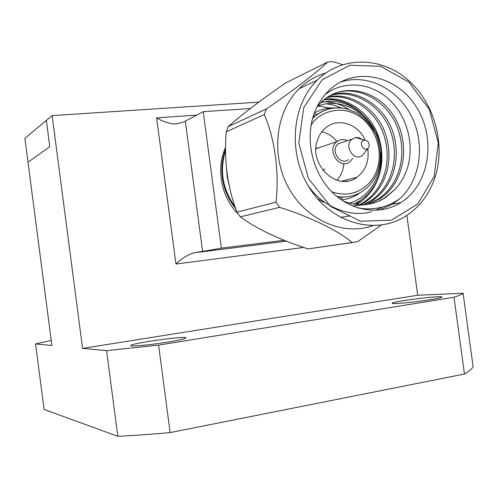 <?xml version="1.0" encoding="UTF-8"?>
<svg xmlns="http://www.w3.org/2000/svg" width="498" height="498" viewBox="0 0 498 498"><rect width="100%" height="100%" fill="white"/><g stroke="black" fill="none" stroke-linecap="round" stroke-linejoin="round"><path stroke-width="0.75" d="M464.466 374.023C469.278 371.265 472.154 368.781 473.1 366.565L463.103 293.241L417.704 295.246L82.581 348.376L52.134 115.598L46.351 120.435L49.775 146.642L28.013 162.261L51.898 345.494L35.576 343.956L44.092 409.431L117.821 436.304L106.584 350.629L158.601 345.126L454.002 297.225L464.466 374.023L170.135 432.588L158.601 345.126M46.351 120.435L24.9 138.376L28.013 162.261L49.775 146.642L46.351 120.435M314.076 113.805L314.78 114.198M346.564 179.959L346.384 181.222M341.005 198.64L340.657 199.356M167.328 342.163C178.975 340.234 185.194 338.821 185.984 337.918C187.671 335.397 130.339 343.327 130.762 345.562C129.785 346.857 149.954 345.014 167.328 342.163M430.67 299.628C437.705 298.476 441.452 297.63 441.919 297.094C443.724 295.046 392.026 301.421 392.187 303.207C390.693 304.459 414.734 302.255 430.67 299.628M51.244 340.451L35.576 343.956M170.135 432.588C151.38 434.275 133.937 435.513 117.821 436.304M454.002 297.225C458.969 295.631 462.001 294.306 463.103 293.241M82.581 348.376L106.584 350.629M52.134 115.598L258.767 102.14M406.872 215.404L417.704 295.246M303.631 247.45L175.95 264.021C181.421 258.649 187.435 254.92 193.983 252.828L286.381 241.181M177.045 123.728L173.64 123.971L176.877 123.765C180.824 122.894 183.631 122.022 185.312 121.157L203.215 111.689L221.361 248.166L193.983 252.828M173.64 123.971C167.782 123.149 162.111 121.114 156.615 117.877L196.741 115.113M221.361 248.166L284.121 240.285M250.32 108.508L203.215 111.689M238.225 214.028C221.174 197.308 215.727 168.511 225.569 147.389M316.043 148.155L316.292 148.616M235.093 206.956C222.525 189.209 219.35 170.428 225.563 150.614M316.79 147.999L316.989 148.373M229.105 185.399L227.256 176.908L226.634 169.943M235.672 208.625C228.458 199.455 224.069 189.433 222.494 178.545C221.025 168.592 222.046 158.825 225.563 149.244M342.543 64.659L333.212 61.696L327.771 61.97C317.058 72.247 293.017 90.692 266.393 108.931L264.239 114.608C274.927 138.631 279.527 173.236 275.96 202.182L279.571 207.355C310.13 216.86 338.484 230.767 352.117 242.482L357.514 241.779L381.182 225.096M325.673 73.063C315.695 75.957 306.836 81.186 299.105 88.75C275.456 111.838 270.607 155.301 288.616 187.79C306.451 220.409 343.315 236.183 372.853 225.675M279.571 207.355L240.291 216.867L236.936 212.136L275.96 202.182M240.291 216.867C256.993 229.012 279.565 239.694 308.007 248.919L352.117 242.482M354.215 242.258L308.007 248.919M327.771 61.97L285.728 82.905C261.002 99.98 241.847 114.534 228.252 126.567L266.393 108.931M228.252 126.567L226.229 131.796C223.901 160.537 227.468 187.316 236.936 212.136M264.239 114.608L226.229 131.796M434.81 177.954C446.009 144.625 434.58 102.849 407.719 79.761C380.995 56.542 341.696 55.795 317.139 80.228C291.056 105.669 287.713 155.295 310.379 189.321C332.764 223.583 375.243 234.9 404.656 216.798C418.905 207.934 428.959 194.979 434.81 177.954M434.188 176.51L417.673 204.037L391.503 220.141L360.459 221.237L330.678 206.514L308.474 178.539L298.775 143.032L303.736 107.63L322.106 79.854L349.714 65.269L380.696 66.302L408.964 82.17L429.344 109.442L438.277 142.92L434.188 176.51M314.294 113.202C317.68 104.144 322.623 96.5 329.128 90.269C354.545 65.836 397.024 75.186 416.527 107.251C436.572 138.898 429.438 184.708 400.934 202.518C380.341 215.64 351.476 211.669 331.849 191.861C312.184 172.134 304.745 138.917 314.294 113.202M325.045 94.595C344.597 79.394 372.579 82.88 390.575 100.864C408.671 118.804 415.002 148.56 406.219 171.43C403.766 177.892 400.193 183.712 395.493 188.891L385.446 197.669C372.317 205.792 358.162 206.882 342.973 200.937M357.832 207.934C373.151 210.579 387.12 207.523 399.738 198.758C420.629 179.959 425.535 143.978 411.454 116.246C397.56 88.42 366.366 72.969 339.991 82.282M355.759 204.392L366.242 195.826M361.716 113.451C350.106 102.912 337.495 98.374 323.881 99.849M359.351 204.703L363.496 202.381C384.581 188.692 392.524 160.126 383.541 134.068C375.293 109.635 348.93 92.466 326.8 97.645M317.301 198.521L323.675 202.356M362.955 204.728L370.524 200.875C392.387 186.725 400.174 156.416 389.99 129.735C380.596 104.661 352.335 88.202 329.913 95.691M366.565 204.46L377.727 199.325C400.392 184.727 407.98 152.587 396.557 125.359C385.919 99.644 355.902 84.062 333.212 93.998M370.195 203.887L377.839 201.509L384.114 198.36L395.493 188.891M350.256 215.846L340.551 217.377M371.514 211.687C350.299 218.224 321.471 206.514 307.465 184.584M383.049 206.813L375.392 210.361M399.738 198.758L392.368 204.236L379.152 210.106M356.655 204.497L358.336 203.489C378.847 190.143 386.871 162.846 378.773 137.292C371.303 113.345 346.515 95.765 324.596 99.276M360.247 204.734L365.233 202.007C386.516 188.207 394.422 159.211 385.141 132.985C376.619 108.39 349.758 91.389 327.56 97.135M363.857 204.69L372.305 200.489C394.372 186.233 402.116 155.469 391.621 128.646C381.922 103.416 353.213 87.156 330.716 95.243M352.559 206.016L367.101 204.448M367.474 204.342L379.557 198.932C404.793 183.121 410.788 144.42 394.522 117.161C378.43 90.163 343.116 81.255 321.627 101.829L317.027 106.852M348.32 104.082C341.423 100.957 334.307 99.463 326.968 99.588M321.683 101.779C331.668 101.499 340.775 104.101 349.011 109.579M320.78 102.65C347.604 95.13 377.652 119.445 381.076 150.06C383.248 172.09 376.258 188.954 360.11 200.644L353.617 204.074M326.551 103.852L334.208 105.277L341.454 108.016M317.718 105.999L330.143 108.029M373.973 130.476C362.905 108.813 337.432 97.602 317.238 106.429M349.185 203.084C369.535 197.843 383.093 175.078 380.428 151.803M334.451 107.966C327.267 107.68 320.563 109.379 314.35 113.065M341.292 199.804C347.529 199.318 353.263 197.364 358.479 193.927M342.711 197.582L340.252 199.069M313.908 114.279L317.78 114.067M356.437 177.369L356.3 177.718M340.576 196.922L338.74 197.943M313.304 116.096L315.421 115.872M365.183 140.156C358.187 123.672 337.557 117.167 325.381 128.092C321.976 131.005 319.442 134.709 317.78 139.197C307.403 164.047 337.656 192.72 357.078 177.201C365.806 170.366 369.367 160.817 367.754 148.535M336.866 180.264C340.999 175.726 343.34 170.167 343.894 163.587M337.053 141.494C332.882 136.396 327.802 133.171 321.826 131.814M352.839 158.289L349.901 161.744C339.387 170.366 325.947 149.661 336.916 141.606C340.134 139.216 343.632 138.911 347.392 140.685M318.434 147.881L315.975 148.167M322.853 170.272L325.051 169.071M348.594 159.559C340.296 166.4 329.688 150.035 338.366 143.704L343.172 142.098M367.904 148.329L362.55 155.382C354.103 162.379 343.265 145.578 352.111 139.104L355.771 137.529L357.178 137.473L359.967 138.139L362.096 139.446M369.03 146.63L368.881 146.997C365.059 154.38 356.935 141.693 364.53 140.181C368.103 140.548 369.603 142.696 369.03 146.63M175.95 264.021L156.615 117.877M185.312 121.157L202.605 251.509M312.607 118.449L314.437 116.706C324.036 108.776 334.936 106.217 347.137 109.037L356.661 112.909C364.636 118.126 371.247 125.677 376.488 135.568C381.512 150.141 381.132 160.368 377.963 171.019C374.851 179.672 369.721 186.395 362.575 191.188C354.794 196.268 346.216 198.017 336.841 196.43M312.931 117.31L314.437 116.706C321.708 110.425 330.056 107.481 339.468 107.873M311.057 125.359C317.668 112.61 342.661 102.271 362.625 118.779C381.568 135.655 381.02 159.659 376.849 169.824C374.098 180.992 357.203 200.899 331.693 191.705M317.139 80.228L299.105 88.75M392.368 204.236L400.934 202.518M356.636 203.856L358.336 203.489M363.496 202.381L365.233 202.007M370.524 200.875L372.305 200.489M377.727 199.325L379.557 198.932M385.122 197.737L385.446 197.669M341.696 181.241L357.078 177.201M336.916 141.606L315.95 148.728M352.111 139.104L338.366 143.704M364.53 140.181L355.771 137.529"/></g></svg>
